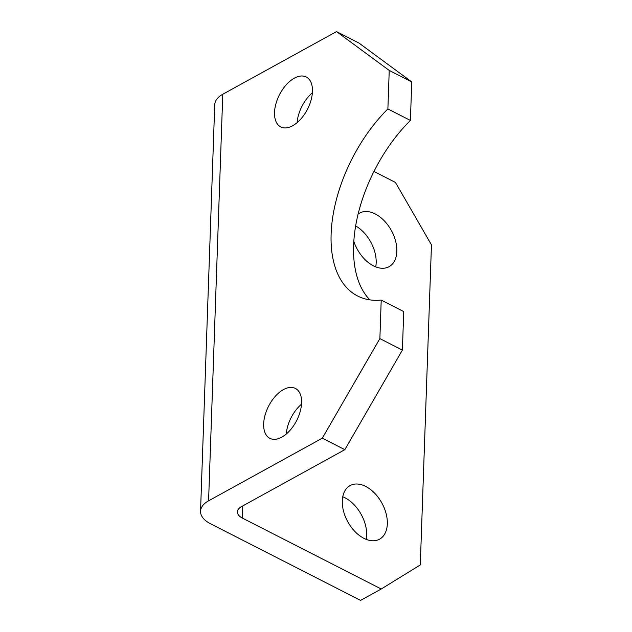 <?xml version="1.0" encoding="UTF-8"?>
<svg xmlns="http://www.w3.org/2000/svg" width="632" height="632" viewBox="0 0 632 632"><rect width="100%" height="100%" fill="white"/><g stroke="black" fill="none" stroke-linecap="round" stroke-linejoin="round"><path stroke-width="0.95" d="M297.127 122.64A28.037 15.776 117.1 0 1 312.374 92.786M292.663 125.744A28.037 15.776 117.1 0 1 280.742 126.929A28.037 15.776 117.1 0 1 275.947 103.695A28.037 15.776 117.1 0 1 294.322 78.171A28.037 15.776 117.1 0 1 306.243 76.993A28.037 15.776 117.1 0 1 311.039 100.219A28.037 15.776 117.1 0 1 292.663 125.744M286.257 434.05A28.037 15.776 117.1 0 1 301.503 404.204M281.785 437.162A28.037 15.776 117.1 0 1 269.864 438.347A28.037 15.776 117.1 0 1 265.077 415.113A28.037 15.776 117.1 0 1 283.452 389.589A28.037 15.776 117.1 0 1 295.373 388.404A28.037 15.776 117.1 0 1 300.161 411.637A28.037 15.776 117.1 0 1 281.785 437.162M365.723 486.435A30.589 19.45 61.2 0 0 350.057 485.589A30.589 19.45 61.2 0 0 343.547 511.241A30.589 19.45 61.2 0 0 363.906 538.338A30.589 19.45 61.2 0 0 379.571 539.175A30.589 19.45 61.2 0 0 386.089 513.524A30.589 19.45 61.2 0 0 365.723 486.435M366.205 539.373A30.589 19.45 61.2 0 0 345.04 497.819A30.589 19.45 61.2 0 0 342.749 496.784M353.857 241.432A30.589 19.45 61.2 0 0 373.425 265.843A30.589 19.45 61.2 0 0 389.091 266.68A30.589 19.45 61.2 0 0 395.6 241.037A30.589 19.45 61.2 0 0 375.234 213.94A30.589 19.45 61.2 0 0 359.568 213.103A30.589 19.45 61.2 0 0 358.178 214.003M322.312 438.173L379.872 338.594L381.215 300.082A119.796 67.395 117.1 0 1 357.625 296.005A119.796 67.395 117.1 0 1 332.953 215.773A119.796 67.395 117.1 0 1 387.89 108.941L389.233 70.429L336.508 31.6L222.78 94.247L208.584 500.821A30.589 16.163 -178 0 0 200.542 511.256A30.589 16.163 -178 0 0 210.432 523.715L360.564 600.4L381.238 589.008L242.364 518.074A15.294 8.082 2 0 1 237.419 511.849A15.294 8.082 2 0 1 241.448 506.627L344.835 449.676L322.312 438.173L208.584 500.821M387.89 108.941L410.405 120.443L411.756 81.931L389.233 70.429M375.724 266.878A30.589 19.45 61.2 0 0 355.697 225.948M381.238 589.008L420.288 564.929L431.459 244.861L395.442 182.435L373.962 171.47M336.508 31.6L359.031 43.102L411.756 81.931M369.854 299.868A119.796 67.395 117.1 0 1 410.405 120.443M379.872 338.594L402.387 350.096L403.73 311.584L381.215 300.082M402.387 350.096L344.835 449.676M200.542 511.256L214.738 104.683A30.589 16.163 2 0 1 222.78 94.247M242.791 505.884L242.364 518.074"/></g></svg>
